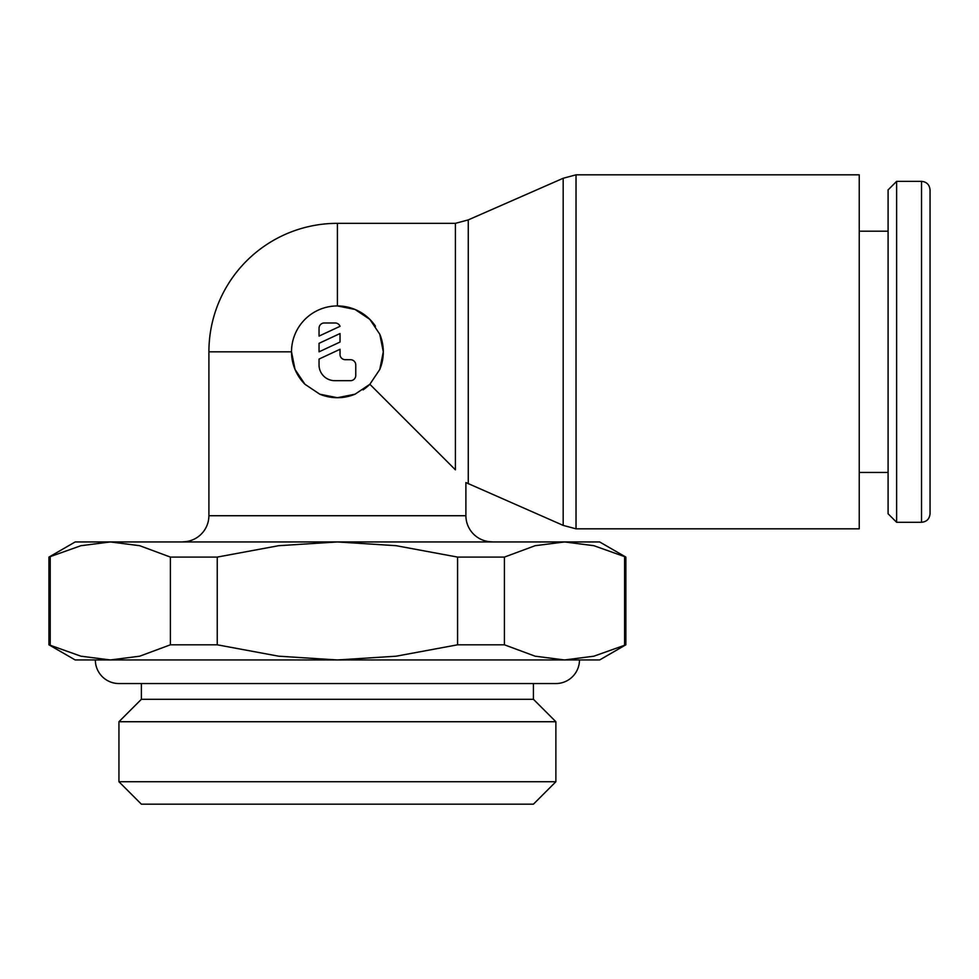 <?xml version="1.0" encoding="UTF-8"?>
<svg xmlns="http://www.w3.org/2000/svg" width="979" height="979" viewBox="0 0 979 979"><rect width="100%" height="100%" fill="white"/><g stroke="black" fill="none" stroke-linecap="round" stroke-linejoin="round"><path stroke-width="1.47" d="M375.459 326.178A45.891 45.891 0 0 0 337.4 305.938L355.034 309.462L369.842 319.374L379.766 334.194L383.291 351.828L379.779 369.462L369.854 384.282L355.034 394.194L337.4 397.719L319.766 394.194L304.946 384.27L295.034 369.45L291.509 351.828A45.891 45.891 0 0 1 337.4 305.938L337.4 223.334L455.406 223.334L468.256 219.896L563.182 178.264L576.031 174.825L859.244 174.825L859.244 528.831L576.031 528.831L563.182 525.393L465.894 482.561L465.894 515.725A26.225 26.225 0 0 0 492.119 541.815M563.182 178.264L563.182 525.393M468.256 219.896L468.256 483.761M363.05 389.887A45.891 45.891 0 0 0 369.854 384.282L455.406 469.834C469.161 486.073 469.161 486.073 455.406 469.834L455.406 223.334M304.958 384.282A45.891 45.891 0 0 1 291.509 351.828L208.906 351.828L208.906 515.725A26.225 26.225 0 0 1 182.694 541.815M921.533 181.372C926.66 181.837 929.499 184.676 930.05 189.902L930.05 513.755C929.499 518.98 926.66 521.819 921.533 522.284L896.617 522.284L888.088 513.755L888.088 189.902L896.617 181.372L921.533 181.372L921.533 522.284M896.617 181.372L896.617 522.284M859.244 231.203L888.088 231.203M888.088 472.453L859.244 472.453M625.862 644.806L593.91 656.187L564.504 659.956L599.637 659.956L625.862 644.806L625.862 557.088L599.637 541.95L75.175 541.95L48.95 557.088L48.95 644.806L75.175 659.956L110.309 659.956L80.902 656.187L48.95 644.806M555.876 721.731L555.876 781.731L533.42 804.175L141.392 804.175L118.936 781.731L118.936 721.731L141.392 699.287L533.42 699.287L555.876 721.731L118.936 721.731M118.936 781.731L555.876 781.731M110.309 659.956L564.504 659.956L535.097 656.187L504.418 644.806L457.572 644.806L396.214 656.187L337.4 659.956L278.599 656.187L217.24 644.806L170.395 644.806L139.716 656.187L110.309 659.956L95.342 659.956A23.606 23.606 0 0 0 118.936 683.55L555.876 683.55L533.42 683.55L533.42 699.287M141.392 699.287L141.392 683.55L118.936 683.55A23.606 23.606 0 0 0 118.948 683.55M555.876 683.55A23.606 23.606 0 0 0 579.47 659.956M930.05 351.828L930.05 246.941M208.906 515.725L465.894 515.725L208.906 515.725M379.779 334.194A45.891 45.891 0 0 1 379.779 369.462M355.034 394.194A45.891 45.891 0 0 1 319.778 394.194M319.044 328.222A5.25 5.25 0 0 1 324.294 322.984L334.781 322.984A5.25 5.25 0 0 1 340.031 326.313L319.044 336.091L319.044 328.222M350.519 359.697A5.25 5.25 0 0 1 355.756 364.934L355.756 375.434A5.25 5.25 0 0 1 350.519 380.672L334.781 380.672A15.737 15.737 0 0 1 319.044 364.934L319.044 359.06L340.031 349.283L340.031 354.447A5.25 5.25 0 0 0 345.269 359.697L350.519 359.697M340.031 333.545L340.031 342.05L319.044 351.828L319.044 343.323L340.031 333.545M48.95 557.088L80.902 545.707L110.309 541.95L139.716 545.707L170.395 557.088L217.24 557.088L278.599 545.707L337.4 541.95L396.214 545.707L457.572 557.088L504.418 557.088L535.097 545.707L564.504 541.95L593.91 545.707L625.862 557.088M50.223 644.806L50.223 557.088M624.59 557.088L624.59 644.806M504.418 644.806L504.418 557.088M457.572 557.088L457.572 644.806M217.24 644.806L217.24 557.088M170.395 557.088L170.395 644.806M576.031 174.825L576.031 528.831M337.4 223.334A128.494 128.494 0 0 0 208.906 351.828"/></g></svg>
